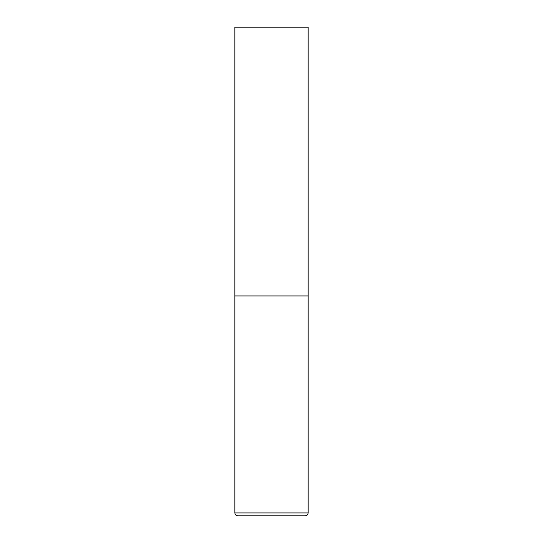 <?xml version="1.0" encoding="UTF-8"?>
<svg xmlns="http://www.w3.org/2000/svg" width="543" height="543" viewBox="0 0 543 543"><rect width="100%" height="100%" fill="white"/><g stroke="black" fill="none" stroke-linecap="round" stroke-linejoin="round"><path stroke-width="0.41" stroke-dasharray="2.71 2.04" d="M271.5 295.935L308.152 295.935L271.5 295.935M271.5 515.85L305.22 515.85M308.152 27.15L234.847 27.15M234.847 512.918L308.152 512.918"/><path stroke-width="0.81" d="M234.847 512.918L308.152 512.918L308.152 295.935L234.847 295.935L308.152 295.935L308.152 27.15L234.847 27.15L234.847 512.918C235.024 514.696 236.001 515.674 237.78 515.85L271.5 515.85L237.78 515.85M308.152 512.918C307.976 514.696 306.999 515.674 305.22 515.85L271.5 515.85"/></g></svg>
